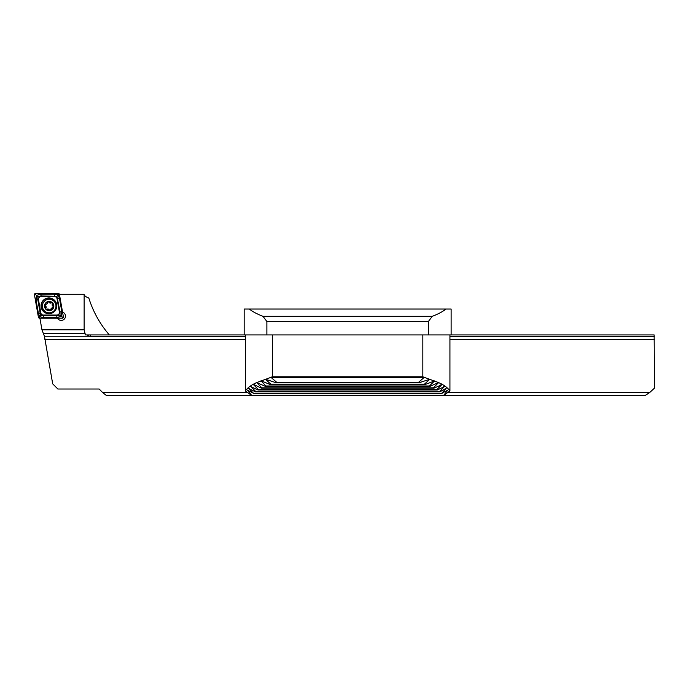 <?xml version="1.0" encoding="UTF-8"?>
<svg xmlns="http://www.w3.org/2000/svg" width="689" height="689" viewBox="0 0 689 689"><rect width="100%" height="100%" fill="white"/><g stroke="black" fill="none" stroke-linecap="round" stroke-linejoin="round"><path stroke-width="1.03" d="M62.544 312.083A4.272 4.272 0 0 1 62.251 320.282A4.272 4.272 0 0 1 57.445 318.163M649.701 392.523L654.55 388.053L654.137 334.923L449.926 334.923L449.926 390.964L443.544 395.495L645.137 395.495L649.701 392.523L448.16 392.523M247.11 392.523L102.644 392.523L99.147 389.018L57.867 389.018L52.691 383.842L44.441 336.232L41.951 329.79L39.902 318.163M654.55 339.582L449.926 339.582M245.353 339.582L44.88 339.582M272.448 334.923L422.822 334.923L422.822 376.78L272.448 376.78L272.448 334.923L245.353 334.923L245.353 390.964L251.726 395.495L106.416 395.495L102.644 392.523M86.736 334.923L90.638 334.923L90.638 336.749L86.736 334.923L85.367 334.923L84.136 329.79L41.951 329.79M90.638 336.749L245.353 336.749M449.926 336.749L654.438 336.749M84.136 329.79L84.136 294.281C84.144 295.572 85.712 296.838 88.829 298.07C93.136 311.755 99.965 324.045 109.318 334.923M84.136 294.281L59.409 294.281M90.638 334.923L245.353 334.923M45.87 304.245A1.516 1.516 0 0 0 46.998 303.815L44.974 304.986A4.332 4.332 0 0 0 45.974 308.965L46.189 309.189A4.332 4.332 0 0 0 50.099 310.283L50.4 310.205A4.332 4.332 0 0 0 53.32 307.328L52.286 303.022A4.332 4.332 0 0 0 45.035 304.779M50.641 310.041A0.87 0.87 0 0 1 50.4 310.205L51.365 308.284L53.32 307.328M44.441 301.179A6.795 6.795 0 0 0 44.311 310.791A6.795 6.795 0 0 0 53.923 310.911A6.795 6.795 0 0 0 54.043 301.308A6.795 6.795 0 0 0 44.441 301.179M52.519 302.798A4.659 4.659 0 0 0 45.93 302.712A4.659 4.659 0 0 0 45.844 309.301A4.659 4.659 0 0 0 52.433 309.387A4.659 4.659 0 0 0 52.519 302.798M53.38 307.122A4.332 4.332 0 0 0 52.286 303.022L48.101 301.842L46.998 303.815A1.516 1.516 0 0 0 47.455 302.704M49.264 309.817A1.516 1.516 0 0 0 47.136 309.223A0.87 0.87 0 0 1 46.189 309.189L50.099 310.283M45.956 308.017A1.516 1.516 0 0 0 45.414 305.873A0.87 0.87 0 0 1 44.974 304.986L45.974 308.965M52.398 304.09A1.516 1.516 0 0 0 52.941 306.235M52.485 307.862A1.516 1.516 0 0 0 50.9 309.404M49.091 302.282A1.516 1.516 0 0 0 51.219 302.884M48.928 297.941A7.898 7.898 0 0 0 41.03 305.83A7.898 7.898 0 0 0 48.928 313.728A7.898 7.898 0 0 0 56.825 305.83A7.898 7.898 0 0 0 48.928 297.941M40.815 312.918A2.592 2.592 0 0 0 43.364 315.054L56.834 315.054A2.592 2.592 0 0 0 59.383 312.014L57.041 298.75A2.592 2.592 0 0 0 54.491 296.614L41.021 296.614A2.592 2.592 0 0 0 38.472 299.655L40.815 312.918L40.177 313.03L40.927 315.364L43.364 315.7L43.364 315.054M38.429 317.31A1.033 1.033 0 0 0 39.454 318.163L62.38 318.163A1.033 1.033 0 0 0 63.405 316.949L59.426 294.358A1.033 1.033 0 0 0 58.401 293.505L35.466 293.505A1.033 1.033 0 0 0 34.45 294.72L38.429 317.31L39.454 317.129L39.454 318.163M36.663 295.297L41.021 294.151L54.491 294.151L58.074 294.926L59.461 298.328L61.803 311.592L61.433 316.079L60.219 315.312L61.192 316.372L56.834 317.517L43.364 317.517L39.781 316.742L38.395 313.34L36.052 300.077L36.422 295.59L37.637 296.356L35.466 294.539L35.466 293.505M43.364 317.517L43.364 315.7L56.834 315.7L60.003 315.123L60.021 311.902L56.929 296.304L58.401 294.539L58.401 293.505M61.485 316.372L62.38 317.129L63.405 316.949M40.927 315.364L39.454 317.129M56.929 296.304L41.021 295.969L37.852 296.546L37.835 299.767L38.472 299.655M272.448 376.78L256.704 382.576L265.162 386.279L265.894 385.978L260.993 380.759L269.916 384.436L270.786 384.135L265.394 379.2L275.626 382.593L276.685 382.292L271.113 377.477M245.353 390.964C247.592 387.7 251.373 384.91 256.704 382.576L257.333 382.722M422.822 376.78L438.566 382.576L433.45 387.821L434.053 388.122L441.658 384.798L436.817 389.655L437.317 389.965L444.327 386.641L439.556 391.498L439.952 391.808L446.214 388.251L441.718 393.341L447.884 390.086L443.544 395.495L251.726 395.495L247.385 390.086L253.561 393.341L248.824 388.475L255.318 391.808L255.722 391.498L250.942 386.641L257.962 389.965L258.461 389.655L253.621 384.798L253.991 384.565L261.217 388.122L261.829 387.821L256.704 382.576M254.448 384.798L253.991 384.565M271.113 377.426L424.166 377.426L418.585 382.292L419.653 382.593L429.876 379.2L424.484 384.135L425.363 384.436L434.647 380.896L429.376 385.978L430.108 386.279L438.566 382.576C443.897 384.91 447.686 387.7 449.926 390.964M422.822 334.923L449.926 334.923M441.279 384.565L440.822 384.798M444.026 386.408L443.595 386.641M437.937 382.722L438.566 382.576M251.95 395.185L443.328 395.185M276.685 382.292L418.585 382.292M275.626 382.593L419.653 382.593M270.786 384.135L424.484 384.135M269.916 384.436L425.363 384.436M265.894 385.978L429.376 385.978M265.162 386.279L430.108 386.279M261.829 387.821L433.45 387.821M261.217 388.122L434.053 388.122M258.461 389.655L436.817 389.655M257.962 389.965L437.317 389.965M255.722 391.498L439.556 391.498M255.318 391.808L439.952 391.808M253.561 393.341L441.718 393.341M253.251 393.652L442.019 393.652M451.114 334.923L451.114 309.034L244.164 309.034L244.164 334.923M445.929 309.034C442.717 311.643 438.17 314.072 432.279 316.32L262.991 316.32C257.109 314.072 252.562 311.643 249.349 309.034M432.279 316.32L428.394 321.496L266.876 321.496L262.991 316.32M428.394 321.496L428.394 334.923M266.876 334.923L266.876 321.496M85.16 333.7L43.76 333.7M88.967 336.232L44.441 336.232M48.928 313.452A7.622 7.622 0 0 0 56.55 305.83A7.622 7.622 0 0 0 48.928 298.216A7.622 7.622 0 0 0 41.306 305.83A7.622 7.622 0 0 0 48.928 313.452M58.401 294.539L59.426 294.358M35.466 294.539L34.45 294.72M62.38 317.129L62.38 318.163M36.052 300.077L37.835 299.767L40.177 313.03L38.395 313.34M41.021 294.151L41.021 296.614M54.491 294.151L54.491 296.614M59.461 298.328L57.041 298.75M61.803 311.592L59.383 312.014M56.834 317.517L56.834 315.054M271.457 377.055L423.813 377.055M265.463 379.269L266.712 379.269M428.61 379.269L429.815 379.269M260.795 381.112L261.872 381.112M433.398 381.112L434.483 381.112M256.876 382.955L257.824 382.955M437.446 382.955L438.393 382.955"/></g></svg>
